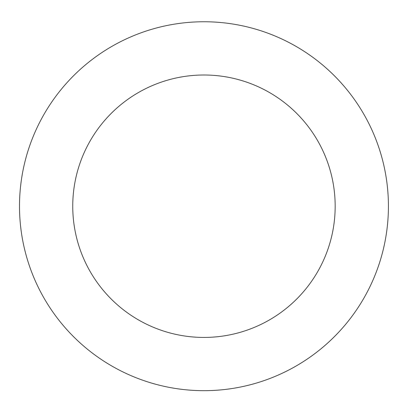 <?xml version="1.0" encoding="UTF-8"?>
<svg xmlns="http://www.w3.org/2000/svg" width="408" height="408" viewBox="0 0 408 408"><rect width="100%" height="100%" fill="white"/><g stroke="black" fill="none" stroke-linecap="round" stroke-linejoin="round"><path stroke-width="0.61" d="M277.256 36.944A184.462 184.462 0 0 0 20.716 227.373A184.462 184.462 0 0 0 313.905 354.333A184.462 184.462 0 0 0 277.256 36.944M256.102 85.808A131.213 131.213 0 0 0 73.613 221.269A131.213 131.213 0 0 0 282.168 311.574A131.213 131.213 0 0 0 256.102 85.808"/></g></svg>
